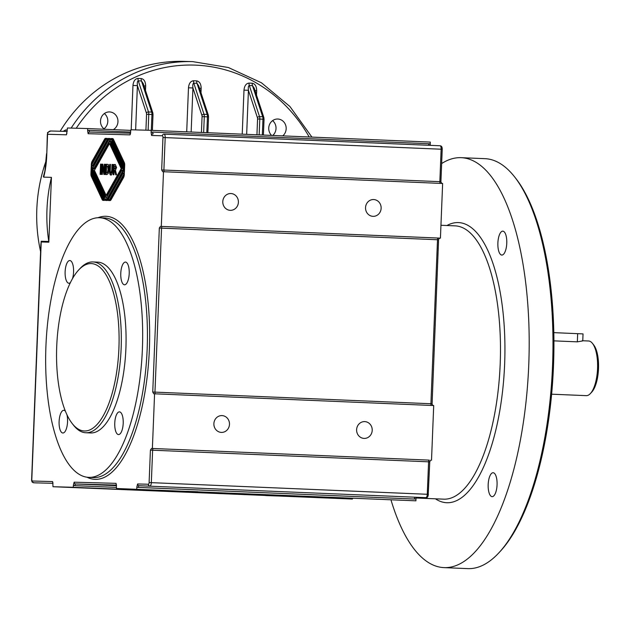 <?xml version="1.0" encoding="UTF-8"?>
<svg xmlns="http://www.w3.org/2000/svg" width="630" height="630" viewBox="0 0 630 630"><rect width="100%" height="100%" fill="white"/><g stroke="black" fill="none" stroke-linecap="round" stroke-linejoin="round"><path stroke-width="0.94" d="M161.304 226.391L163.501 171.722L442.63 183.48L440.433 238.14L162.256 226.438A1.709 0.638 -87.6 0 0 161.548 228.131L159.327 228.044L160.5 226.367M440.795 181.716L441.819 183.456M163.501 171.722L162.69 171.699L161.666 169.966L162.965 137.505A1.709 0.638 -87.6 0 0 162.398 135.781L151.609 135.481L151.09 132.505A3.418 3.174 -88.4 0 1 152.696 132.111L428.66 143.734A3.418 3.174 -88.4 0 1 430.227 144.254L430.274 145.349M430.227 144.254L430.314 142.089L151.184 130.339L151.09 132.505M116.503 487.399L74.954 485.643A3.418 3.174 -88.4 0 1 73.387 485.124L73.3 487.289L352.43 499.047L52.991 486.722L52.762 482.21M352.43 499.047L352.454 498.432M116.463 488.494L415.902 500.819L116.463 488.494L116.235 483.99M415.902 500.819L415.989 498.653A3.418 3.174 -88.4 0 1 414.383 499.047A1.709 0.638 92.4 0 1 415.091 497.353L425.88 497.653A3.418 1.268 -87.6 0 0 427.282 494.274L428.589 461.822L150.412 450.111L151.578 448.434L153.334 448.505A1.709 0.638 -87.6 0 0 152.633 450.198L151.326 482.651L149.105 482.572L150.412 450.111M416.162 497.385L415.989 498.653M430.707 460.191L429.66 461.869L428.589 461.822A1.709 0.638 -87.6 0 1 429.29 460.128L151.578 448.434M428.235 494.322L429.786 461.302M152.381 448.458L154.578 393.797L433.708 405.547L431.511 460.215M432.07 404.365L438.582 239.802L437.511 239.746L161.548 228.131L154.964 392.12L431.991 403.791M431.873 403.791L432.904 405.531M162.256 226.438L439.63 238.116L438.732 239.156M439.63 238.116L440.433 238.14M73.387 485.124L74.143 482.178L116.03 483.352A1.709 1.591 -88.4 0 0 116.361 484.47M414.383 499.047L138.427 487.423A3.418 3.174 -88.4 0 1 136.86 486.895L136.773 489.069M136.86 486.895L137.616 483.958L148.404 484.257A1.709 0.638 -87.6 0 0 149.105 482.572M159.327 228.044L152.744 392.033L153.775 393.774L154.578 393.797M151.184 130.339L130.867 129.764L130.032 134.875L88.137 133.702L87.625 130.725A3.418 3.174 -88.4 0 1 89.224 130.331A1.709 0.638 -87.6 0 0 89.791 132.056A1.709 1.591 91.6 0 0 88.137 133.702M130.276 134.261L130.032 134.875A1.709 1.591 -88.4 0 1 130.441 133.796M130.843 130.379L87.712 128.559L87.625 130.725M87.712 128.559L67.402 127.992L66.489 134.804L47.573 134.277L46.801 153.61C46.588 162.201 45.557 170.045 43.69 177.14L51.439 177.361L48.833 242.188L41.218 241.975L40.887 244.164L31.594 480.525L31.791 479.855L32.138 481.005L52.566 481.58A1.709 1.591 -88.4 0 0 52.888 482.69M40.729 247.929L41.178 241.258A3.418 3.174 91.6 0 1 41.218 241.975L31.791 479.855M52.991 486.722L73.3 487.289M91.098 169.525L91.216 166.493A3.079 1.142 -87.6 0 0 91.594 168.998L104.919 197.505L105.273 196.883L91.791 168.045A4.103 1.52 92.4 0 1 92.059 161.398L104.596 139.12A4.103 1.52 92.4 0 1 105.517 138.364L107.155 138.411L107.124 139.23L106.131 139.206L91.775 164.713L92.374 165.997L107.454 139.198A4.103 1.52 92.4 0 1 108.376 138.442L110.022 138.49L109.99 139.309L108.99 139.285L93.09 167.541L93.689 168.816L110.313 139.277A4.103 1.52 92.4 0 1 111.242 138.529L112.589 138.561A4.103 1.52 92.4 0 1 112.597 138.561A4.103 1.52 92.4 0 1 113.447 139.364L124.315 162.611A3.079 1.142 92.4 0 1 124.693 165.115L124.567 168.147A3.079 1.142 -87.6 0 0 124.197 165.643L111.88 139.309L111.534 139.939L124.141 166.903A3.079 1.142 92.4 0 1 124.519 169.415L124.394 172.447A3.079 1.142 -87.6 0 0 124.023 169.942L110.691 141.427L110.337 142.057L123.827 170.895A4.103 1.52 92.4 0 1 123.559 177.542L111.022 199.82A4.103 1.52 92.4 0 1 110.1 200.568L108.454 200.521L108.486 199.702L109.486 199.734L123.842 174.219L123.244 172.935L108.155 199.741A4.103 1.52 92.4 0 1 107.234 200.49L105.596 200.442L105.627 199.623L106.62 199.655L122.519 171.399L121.921 170.116L105.297 199.663A4.103 1.52 92.4 0 1 104.375 200.411L103.029 200.371A4.103 1.52 92.4 0 1 103.021 200.371A4.103 1.52 92.4 0 1 102.162 199.568L91.295 176.329A3.079 1.142 92.4 0 1 90.925 173.825L91.043 170.793A3.079 1.142 -87.6 0 0 91.421 173.297L103.73 199.623L104.084 199.001L91.468 172.029A3.079 1.142 92.4 0 1 91.098 169.525L91.728 169.549A3.079 1.142 -87.6 0 0 92.106 172.061L104.714 199.025L103.73 199.623M53.014 483.32L34.311 482.816L32.555 482.233A1.709 1.591 -88.4 0 1 32.138 481.005M33.658 482.777A1.709 1.591 -88.4 0 1 32.555 482.233M34.319 482.816L37.367 482.942A3.418 1.268 -87.6 0 0 37.367 482.942L34.311 482.816M104.084 199.001L104.714 199.025M91.57 173.612L91.555 173.849A3.079 1.142 -87.6 0 0 91.933 176.353L102.8 199.6A4.103 1.52 -87.6 0 0 103.556 200.387M121.921 170.116L122.559 170.147L123.157 171.423L107.257 199.678L106.257 199.655L106.226 200.466M122.519 171.399L123.157 171.423M106.62 199.655L107.257 199.678M105.627 199.623L106.257 199.655M123.244 172.935L123.874 172.966L124.33 173.943M123.842 174.219L124.323 174.242M124.307 174.549L110.116 199.757L109.124 199.734L109.092 200.545M109.486 199.734L110.116 199.757M108.486 199.702L109.124 199.734M110.691 141.427L111.329 141.459L124.504 169.651M111.88 139.309L112.518 139.34L124.677 165.351M112.691 138.576L111.872 138.553A4.103 1.52 -87.6 0 0 110.951 139.301L94.327 168.848L93.689 168.816M110.022 138.498L109.014 138.474A4.103 1.52 -87.6 0 0 108.092 139.222L93.004 166.029L92.374 165.997M107.155 138.419L106.147 138.395A4.103 1.52 -87.6 0 0 105.226 139.143L92.689 161.422A4.103 1.52 -87.6 0 0 91.941 164.414M91.917 165.021A4.103 1.52 -87.6 0 0 92.421 168.068L105.911 196.906L104.919 197.505M105.273 196.883L105.911 196.906M121.834 168.604L110.132 143.577L109.502 143.546L94.413 170.36L106.116 195.387L106.746 195.418L121.834 168.604L121.204 168.58L109.502 143.546M106.116 195.387L121.204 168.58M106.911 174.565L105.462 174.526L105.879 164.272L108.006 164.524C108.486 164.123 108.777 165.808 108.864 169.588L108.179 173.565L106.911 174.565M107.352 164.312L108.006 164.524M115.266 164.54L116.574 167.454L115.455 170.273L116.589 174.833L115.668 174.809L115.203 172.557C114.731 170.494 114.416 169.801 114.258 170.486L113.928 174.762L113.156 174.738L113.565 164.485L115.227 164.532M114.274 170.486L114.904 170.51C115.054 169.832 115.369 170.517 115.833 172.588L116.298 174.825M102.619 167.706L102.344 174.431L101.635 174.415L102.044 164.162L102.792 164.186L104.084 171.108L104.36 164.233L105.068 164.249L104.659 174.502L103.887 174.478L102.619 167.706L103.249 167.737L104.517 174.494M110.864 174.849C110.447 175.463 109.982 174.668 109.47 172.447L109.722 164.383L110.486 164.398L110.226 171.667L110.912 173.077L111.762 170.116L111.99 164.446L112.754 164.469L112.542 169.848C112.345 173.463 111.794 175.132 110.864 174.849L110.841 174.849M101.304 164.147L100.894 174.392L100.123 174.376L100.54 164.123L101.304 164.147L100.761 174.392M107.478 164.328L106.509 164.296L106.1 174.541M105.879 164.272L106.509 164.296M107.51 172.856L107.982 172.762L108.706 169.494C108.746 167.171 108.565 166.068 108.187 166.186L106.58 166.029L106.305 172.809L107.982 172.762M107.352 172.738L108.077 169.462L107.557 166.155L106.919 166.036M106.305 172.809L106.879 172.825M115.4 164.548L114.203 164.517L113.794 174.754M113.565 164.485L114.203 164.517M116.408 167.588L116.07 166.336L114.266 166.241L114.164 168.848L115.369 168.887L116.408 167.588L115.77 167.564L115.156 166.273M114.164 168.848L115.77 167.564M105.068 164.257L104.714 171.132L104.084 171.108M104.36 164.233L104.989 164.257M102.792 164.194L102.273 174.431M102.044 164.162L102.682 164.194M110.486 164.414L110.108 172.47C110.62 174.691 111.085 175.494 111.502 174.872M112.754 164.477L112.392 170.139L111.549 173.108L110.912 173.077L111.541 173.108M111.99 164.446L112.62 164.469M109.722 164.383L110.352 164.406M100.54 164.123L101.17 164.147M99.375 217.72A129.93 48.25 92.4 0 1 99.634 217.736A129.93 48.25 92.4 0 1 142.372 349.595A129.93 48.25 92.4 0 1 88.688 477.367A129.93 48.25 92.4 0 1 45.943 345.846A129.93 48.25 92.4 0 1 99.375 217.72M46.801 153.61L47.329 134.269C48.628 132.67 45.265 133.237 50.841 130.993A3.418 3.174 91.6 0 0 47.573 134.277L47.329 134.269M46.557 153.61L44.872 171.092L43.69 177.148M441.646 163.556A205.159 76.191 92.4 0 1 460.821 157.657A205.159 76.191 92.4 0 1 461.223 157.673A205.159 76.191 92.4 0 1 528.712 365.873A205.159 76.191 92.4 0 1 443.945 567.614A205.159 76.191 92.4 0 1 391.025 500.062M488.179 484.565A11.97 4.441 -87.6 0 0 492.117 496.645A11.97 4.441 -87.6 0 0 497.062 484.88A11.97 4.441 -87.6 0 0 493.125 472.736A11.97 4.441 -87.6 0 0 488.179 484.565M497.881 242.983A11.97 4.441 -87.6 0 0 501.819 255.063A11.97 4.441 -87.6 0 0 506.764 243.298A11.97 4.441 -87.6 0 0 502.827 231.155A11.97 4.441 -87.6 0 0 497.881 242.983M41.178 241.258L48.794 241.471A3.418 3.174 -88.4 0 1 48.833 242.188M48.794 241.471A153.87 142.86 -88.4 0 1 51.439 177.361M63.142 131.339L65.575 129.977L67.316 130.024M40.588 251.543A153.87 142.86 -88.4 0 1 46.092 160.855M60.141 131.253A153.87 142.86 -88.4 0 1 183.826 61.378L192.741 61.63A153.87 142.86 -88.4 0 0 71.159 128.095M186.708 131.835L188.48 87.798L192.922 87.964L191.15 132.016M208.27 115.684A1.709 1.126 161.8 0 0 208.302 115.077L198.71 85.814L196.977 83.31L193.804 83.176C192.882 83.428 192.591 85.026 192.922 87.964L201.931 115.416A1.709 1.126 161.8 0 1 204.01 114.29A3.418 1.268 92.4 0 1 204.285 116.715L203.648 132.544M199.505 88.255L201.167 88.326L200.994 92.767M144.002 85.916L145.656 85.995L145.483 90.436M151.31 130.339L151.948 114.51L153.019 114.565L152.799 112.746L143.199 83.475L141.466 80.971L138.293 80.837C137.379 81.089 137.08 82.688 137.411 85.625L135.631 129.898M131.19 129.772L132.969 85.459L137.411 85.625L146.42 113.085A1.709 1.126 161.8 0 1 148.499 111.951L151.672 112.085L141.466 80.971A3.418 1.268 -87.6 0 1 141.191 78.545C144.057 79.104 145.546 81.585 145.656 85.995M255.016 90.594L256.678 90.665L256.497 95.106M263.781 118.023A1.709 1.126 161.8 0 0 263.812 117.408L254.221 88.161L252.488 85.648L249.315 85.515C248.393 85.767 248.102 87.357 248.433 90.303L246.661 134.355M242.219 134.166L243.991 90.129L248.433 90.303L257.434 117.755A1.709 1.126 161.8 0 1 259.521 116.629L262.694 116.763L252.488 85.648A3.418 1.268 -87.6 0 1 252.213 83.215C255.079 83.782 256.567 86.263 256.678 90.665M271.585 135.403A9.403 8.733 -88.4 0 1 269.356 124.937A9.403 8.733 -88.4 0 1 277.712 119.023A9.403 8.733 -88.4 0 1 285.768 125.512A9.403 8.733 -88.4 0 1 282.744 135.875M104.517 129.268A9.403 8.733 -88.4 0 1 100.894 118.59A9.403 8.733 -88.4 0 1 109.494 111.935A9.403 8.733 -88.4 0 1 117.739 119.18A9.403 8.733 -88.4 0 1 113.305 129.638M443.961 567.622L467.751 568.622A205.159 76.191 -87.6 0 0 498.881 552.833A205.159 76.191 -87.6 0 0 552.502 366.896A205.159 76.191 -87.6 0 0 514.734 177.061A205.159 76.191 -87.6 0 0 485.013 158.673L461.223 157.673M514.741 177.061L516.009 178.684A203.443 75.553 92.4 0 1 553.455 366.936A203.443 75.553 92.4 0 1 500.275 551.321M272.593 120.637A9.403 8.733 -88.4 0 1 272.751 135.458M104.375 113.55A9.403 8.733 -88.4 0 1 103.942 128.843M340.673 497.747L329.151 497.33L340.673 497.747M197.938 491.739L186.417 491.313L197.938 491.739M372.212 430.337A8.403 7.804 91.6 0 0 364.652 421.604A8.403 7.804 91.6 0 0 356.611 429.794A8.403 7.804 91.6 0 0 364.179 438.409A8.403 7.804 91.6 0 0 372.212 430.337M229.477 424.329A8.403 7.804 91.6 0 0 221.91 415.595A8.403 7.804 91.6 0 0 213.877 423.777A8.403 7.804 91.6 0 0 221.445 432.401A8.403 7.804 91.6 0 0 229.477 424.329M381.134 208.27A8.403 7.804 91.6 0 0 373.566 199.537A8.403 7.804 91.6 0 0 365.534 207.719A8.403 7.804 91.6 0 0 373.102 216.342A8.403 7.804 91.6 0 0 381.134 208.27M238.392 202.254A8.403 7.804 91.6 0 0 230.832 193.528A8.403 7.804 91.6 0 0 222.792 201.71A8.403 7.804 91.6 0 0 230.359 210.333A8.403 7.804 91.6 0 0 238.392 202.254M65.441 411.303A11.364 4.221 -87.6 0 0 63.811 410.311A11.364 4.221 -87.6 0 0 59.11 421.486A11.364 4.221 -87.6 0 0 62.85 433.015A11.364 4.221 -87.6 0 0 67.552 421.777A11.364 4.221 -87.6 0 0 66.922 414.705M123.204 423.336A11.364 4.221 -87.6 0 0 119.464 411.863A11.364 4.221 -87.6 0 0 114.762 423.045A11.364 4.221 -87.6 0 0 118.503 434.574A11.364 4.221 -87.6 0 0 123.204 423.336M129.213 273.554A11.364 4.221 -87.6 0 0 125.472 262.088A11.364 4.221 -87.6 0 0 120.779 273.262A11.364 4.221 -87.6 0 0 124.519 284.791A11.364 4.221 -87.6 0 0 129.213 273.554M72.497 278.633A11.364 4.221 -87.6 0 0 73.568 272.002A11.364 4.221 -87.6 0 0 69.828 260.529A11.364 4.221 -87.6 0 0 65.126 271.703A11.364 4.221 -87.6 0 0 68.867 283.232A11.364 4.221 -87.6 0 0 70.45 282.5M97.595 262.135A85.483 31.744 92.4 0 1 97.76 262.143A85.483 31.744 92.4 0 1 125.882 348.894A85.483 31.744 92.4 0 1 90.562 432.96L85.806 432.755A85.483 31.744 92.4 0 1 73.434 425.108L72.159 423.47A83.774 31.114 -87.6 0 0 117.558 365.432A83.774 31.114 -87.6 0 0 91.185 263.576A83.774 31.114 -87.6 0 0 78.616 270.05A83.774 31.114 -87.6 0 0 56.739 345.996A83.774 31.114 -87.6 0 0 72.174 423.486M78.616 270.05L80.018 268.537A85.483 31.744 92.4 0 1 92.838 261.938A85.483 31.744 92.4 0 1 93.004 261.946A85.483 31.744 92.4 0 1 121.125 348.697A85.483 31.744 92.4 0 1 85.806 432.755M551.62 394.191L586.247 395.648A27.358 10.159 -87.6 0 0 590.397 393.545A27.358 10.159 -87.6 0 0 597.547 368.755A27.358 10.159 -87.6 0 0 592.515 343.445A27.358 10.159 -87.6 0 0 588.554 340.988A27.358 10.159 -87.6 0 0 588.499 340.988M553.928 340.861L577.34 341.846L582.758 340.917L583.041 333.9L553.817 332.64M592.515 343.445L593.783 345.067A25.641 9.521 92.4 0 1 598.5 368.794A25.641 9.521 92.4 0 1 591.798 392.033L590.404 393.537M134.466 489.967L122.945 489.541L134.466 489.967M277.2 495.975L265.679 495.55L277.2 495.975M97.949 217.744A131.638 48.888 92.4 0 1 105.793 216.279A131.638 48.888 92.4 0 1 148.751 360.368A131.638 48.888 92.4 0 1 87.019 477.217M91.468 172.029L92.106 172.061M90.925 173.825L91.555 173.849M91.295 176.329L91.933 176.353M102.162 199.568L102.8 199.6M124.023 169.942L124.496 169.958M124.197 165.643L124.669 165.659M111.242 138.529L111.872 138.553M110.313 139.277L110.951 139.301M108.376 138.442L109.014 138.474M107.454 139.198L108.092 139.222M105.517 138.364L106.147 138.395M104.596 139.12L105.226 139.143M92.059 161.398L92.689 161.422M91.791 168.045L92.421 168.068M108.077 169.462L108.706 169.494M107.037 166.044L107.557 166.068M114.29 170.486L114.888 170.51M115.203 172.557L115.833 172.588M114.731 168.864L115.369 168.887M109.47 172.447L110.108 172.47M109.502 169.848L110.132 169.88M111.762 170.116L112.392 170.139M74.954 485.643A1.709 0.638 92.4 0 1 75.663 483.958L116.542 485.675M74.143 482.178A1.709 1.591 91.6 0 0 75.663 483.958L116.479 485.1M138.427 487.423A1.709 0.638 92.4 0 1 139.128 485.73L425.896 497.661L139.128 485.73A1.709 1.591 91.6 0 1 137.616 483.958M153.334 448.505L429.29 460.128M431.416 405.452A1.709 0.638 92.4 0 1 430.92 403.735L437.511 239.746A1.709 0.638 -87.6 0 1 438.212 238.061M155.46 393.829A1.709 0.638 92.4 0 1 154.964 392.12L152.744 392.033M440.338 183.385A1.709 0.638 92.4 0 1 439.842 181.668L440.913 181.716L442.221 149.263C442.236 146.979 441.504 145.806 440.016 145.758L164.06 134.143A3.418 1.268 92.4 0 1 165.186 137.592L163.887 170.045L439.842 181.668L441.142 149.215L442.221 149.263M164.383 171.762A1.709 0.638 92.4 0 1 163.887 170.045L161.666 169.966M66.489 134.804A3.418 3.174 -88.4 0 1 66.953 133.166M152.696 132.111A1.709 0.638 -87.6 0 0 153.263 133.836A1.709 1.591 91.6 0 0 151.609 135.481M428.66 143.734A1.709 0.638 -87.6 0 0 428.967 145.294M89.224 130.331L130.772 132.079M89.791 132.056L130.607 133.206L89.775 132.056M88.696 477.367L93.453 477.564A129.93 48.25 -87.6 0 0 147.129 349.792A129.93 48.25 -87.6 0 0 104.391 217.933L99.634 217.736M443.654 499.157A136.773 50.794 -87.6 0 0 443.93 499.173A136.773 50.794 -87.6 0 0 500.181 364.29A136.773 50.794 -87.6 0 0 455.175 225.863L440.953 225.264M50.888 130.993A3.418 3.174 91.6 0 0 50.841 130.993L67.245 131.45L50.888 130.993M446.93 225.516A140.191 52.062 92.4 0 1 458.215 222.571A140.191 52.062 92.4 0 1 503.669 379.921A140.191 52.062 92.4 0 1 435.417 498.81M162.965 137.505L441.142 149.215A3.418 1.268 -87.6 0 0 440.016 145.758L164.036 134.135A3.418 1.268 92.4 0 1 164.06 134.143M164.036 134.135L164.052 134.135A1.709 1.591 91.6 0 0 162.398 135.781M148.404 484.257A1.709 1.591 91.6 0 0 149.924 486.037A3.418 1.268 92.4 0 0 151.326 482.651L428.361 494.329C428.093 496.802 427.274 497.913 425.896 497.661M43.399 176.778A153.87 142.86 -88.4 0 1 44.84 171.289M63.835 131.355A3.418 3.174 91.6 0 0 65.575 129.977M188.48 87.798C188.945 83.412 190.63 81.065 193.528 80.75L196.702 80.884A3.418 1.268 -87.6 0 0 196.977 83.31L207.183 114.424A3.418 1.268 -87.6 0 1 207.459 116.849L202.065 116.629A1.709 0.638 -87.6 0 0 201.931 115.416M206.821 132.678L207.459 116.849L208.53 116.904L208.309 115.085A1.709 1.126 161.8 0 0 207.183 114.424L204.01 114.29L193.804 83.176A3.418 1.268 92.4 0 1 193.528 80.75M196.702 80.884C199.568 81.443 201.057 83.924 201.167 88.326M152.806 112.77A1.709 1.126 161.8 0 0 151.672 112.085A3.418 1.268 -87.6 0 1 151.948 114.51L148.774 114.377L148.137 130.252M132.969 85.459C133.434 81.073 135.119 78.726 138.017 78.411A3.418 1.268 92.4 0 0 138.293 80.837L148.499 111.951A3.418 1.268 92.4 0 1 148.774 114.377L146.554 114.298A1.709 0.638 -87.6 0 0 146.42 113.085M138.017 78.411L141.191 78.545M309.188 136.994A150.444 139.687 91.6 0 0 76.23 128.237M145.916 130.189L146.554 114.298M262.332 135.017L262.962 119.188L264.041 119.235L263.82 117.424A1.709 1.126 161.8 0 0 262.694 116.763A3.418 1.268 -87.6 0 1 262.962 119.188L259.796 119.054L259.158 134.883M243.991 90.129C244.456 85.751 246.133 83.404 249.039 83.081A3.418 1.268 92.4 0 0 249.315 85.515L259.521 116.629A3.418 1.268 92.4 0 1 259.796 119.054L257.575 118.968A1.709 0.638 -87.6 0 0 257.434 117.755M249.039 83.081L252.213 83.215M256.938 134.788L257.575 118.968M201.427 132.45L202.065 116.629M577.34 341.846L577.671 333.64M31.594 480.525L32.169 482.092M107.612 166.068L106.982 166.044M115.66 166.296L115.022 166.265M441.016 182.377L440.913 181.716M443.662 499.157L416.052 497.999M311.913 137.104L289.926 106.509L261.481 82.806L228.383 67.52L192.741 61.63M263.403 135.064L264.041 119.235M152.389 130.386L153.019 114.565M207.892 132.725L208.53 116.904M500.315 551.281L498.913 552.793M97.76 262.143L93.004 261.946M588.554 340.988L582.207 340.728"/></g></svg>
